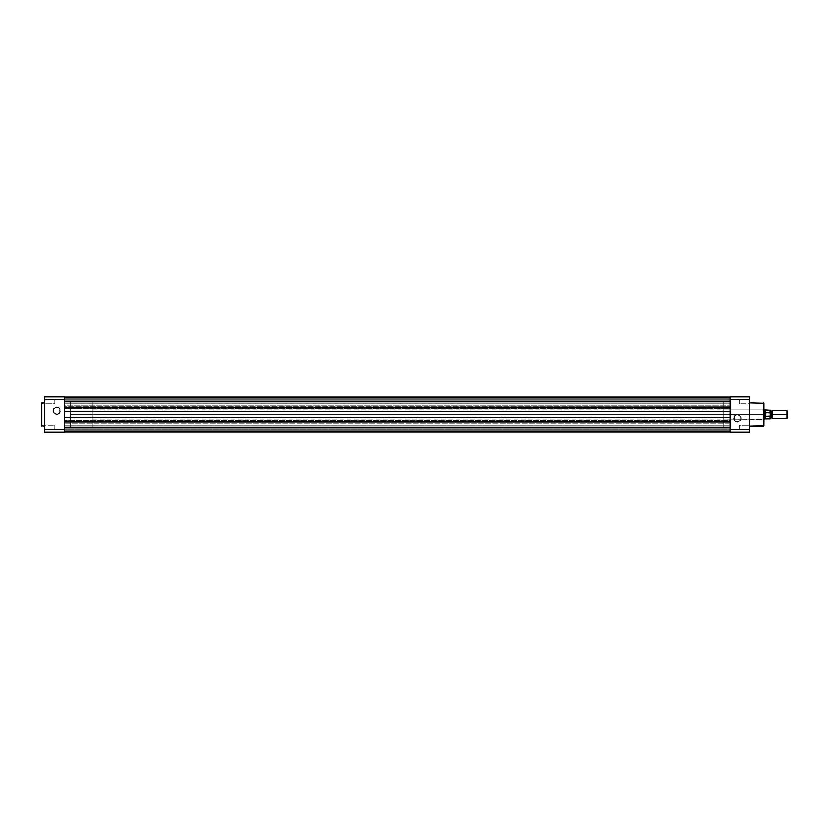 <?xml version="1.0" encoding="UTF-8"?>
<svg xmlns="http://www.w3.org/2000/svg" width="829" height="829" viewBox="0 0 829 829"><rect width="100%" height="100%" fill="white"/><g stroke="black" fill="none" stroke-linecap="round" stroke-linejoin="round"><path stroke-width="0.62" stroke-dasharray="4.14 3.11" d="M44.994 425.35L44.6 429.681L44.6 424.945L44.6 429.681L44.6 424.945L54.859 425.35L54.859 429.287L44.994 429.287L44.994 425.35L54.859 425.35L54.859 429.287L44.994 429.287L44.994 425.35L44.994 429.287L54.859 429.287L54.859 425.35L44.994 425.35L44.994 429.287L54.859 429.287L54.859 425.35L54.859 429.287L54.859 425.35L44.6 424.945L44.6 429.681L44.6 399.454L64.32 399.454L64.32 396.759L44.6 396.759L44.6 432.241L64.32 432.241L64.32 399.454L64.32 429.546L44.6 429.546L44.6 425.132L44.6 429.681L44.994 425.35M44.994 399.713L44.6 404.055L44.6 399.319L44.6 404.055L44.6 399.319L54.859 399.713L54.859 403.65L44.994 403.65L44.994 399.713L54.859 399.713L54.859 403.65L44.994 403.65L44.994 399.713L44.994 403.65L54.859 403.65L54.859 399.713L44.994 399.713L44.994 403.65L54.859 403.65L54.859 399.713L54.859 403.65L54.859 399.713L44.6 399.319L44.6 404.055L44.994 399.713M56.755 413.909A3.347 3.347 0 0 1 53.398 410.552A3.347 3.347 0 0 1 56.755 407.205L56.755 406.811A3.751 3.751 0 0 0 53.004 410.552A3.751 3.751 0 0 0 56.755 414.303L56.755 413.909A3.347 3.347 0 0 1 53.398 410.552A3.347 3.347 0 0 1 56.755 407.205A3.347 3.347 0 0 0 53.398 410.552A3.347 3.347 0 0 0 56.755 413.909A3.347 3.347 0 0 0 60.102 410.552A3.347 3.347 0 0 0 56.755 407.205A3.347 3.347 0 0 1 60.102 410.552A3.347 3.347 0 0 1 56.755 413.909L53.968 412.417L53.657 409.277L56.092 407.267L58.03 407.464L59.533 408.697L59.843 411.837L58.61 413.339L56.755 413.909L57.481 414.231L60.216 411.992L60.424 409.827L59.398 407.909L57.481 406.884L55.315 407.091L53.636 408.479L53.004 410.552L54.103 413.205L56.755 414.303A3.751 3.751 0 0 0 60.496 410.552A3.751 3.751 0 0 0 56.755 406.811L56.755 407.205A3.347 3.347 0 0 1 60.102 410.552A3.347 3.347 0 0 1 56.755 413.909M44.6 426.251L44.6 402.749L44.6 426.251M64.32 427.122L70.631 427.122L70.631 401.878L64.32 401.878L64.32 427.122L64.32 401.878L64.32 427.122L64.32 401.878L70.631 401.878L70.631 427.122L70.631 401.878L70.631 427.122L729.976 427.122L729.976 401.878L64.32 401.878L64.32 427.122L64.32 401.878L729.976 401.878L729.976 427.122L64.32 427.122M41.844 426.251L41.844 402.749L41.844 426.251M54.859 429.287L54.859 425.35L54.859 429.287M54.859 403.65L54.859 399.713L54.859 403.65M64.32 432.241L44.6 432.241L44.6 429.546L64.32 429.546L64.32 432.241M44.6 396.759L64.32 396.759L64.32 399.454L44.6 399.454L44.6 396.759M64.32 425.308L64.32 429.329L729.976 429.329L729.976 425.308L64.32 425.308L64.32 429.329L729.976 429.329L729.976 425.308L64.32 425.308L729.976 425.308L729.976 429.329L64.32 429.329L64.32 425.308L729.976 425.308L729.976 429.329L64.32 429.329L64.32 423.961L729.976 423.961L729.976 421.598L64.32 421.598L64.32 408.189L729.976 408.189L729.976 407.402L64.32 407.402L64.32 396.956L64.32 401.682L729.976 401.682L729.976 407.091L64.32 407.091L64.32 396.956L729.976 396.956L64.32 396.956L64.32 398.138L729.976 398.138L729.976 396.956L64.32 396.956L64.32 398.138L729.976 398.138L64.32 398.138L64.32 400.739L729.976 400.739L729.976 398.138L64.32 398.138L64.32 400.739L729.976 400.739L64.32 400.739L729.976 400.739L729.976 398.138L64.32 398.138L729.976 398.138L64.32 398.138L729.976 398.138L729.976 396.956L64.32 396.956L729.976 396.956L64.32 396.956L64.32 398.138L729.976 398.138L729.976 396.956L64.32 396.956L64.32 398.138L729.976 398.138L64.32 398.138L64.32 400.739L729.976 400.739L729.976 398.138L64.32 398.138L64.32 400.739L729.976 400.739L64.32 400.739L729.976 400.739L729.976 398.138L64.32 398.138L729.976 398.138L64.32 398.138L729.976 398.138L729.976 396.956L64.32 396.956L729.976 396.956L729.976 401.682L729.976 396.956L729.976 400.739L729.976 396.956L729.976 400.739L729.976 396.956L64.32 396.956L64.32 405.039L729.976 405.039L64.32 405.039L64.32 405.827L729.976 405.827L64.32 405.827L64.32 408.189L729.976 408.189L729.976 420.811L64.32 420.811L729.976 420.811L729.976 421.598L64.32 421.598L64.32 423.173L729.976 423.173L64.32 423.173L64.32 423.961L729.976 423.961L729.976 427.318L64.32 427.318L729.976 427.318L729.976 432.044L64.32 432.044L64.32 427.318L64.32 432.044L729.976 432.044L64.32 432.044L64.32 430.862L729.976 430.862L729.976 432.044L64.32 432.044L64.32 430.862L729.976 430.862L64.32 430.862L64.32 428.261L729.976 428.261L729.976 430.862L64.32 430.862L64.32 428.261L729.976 428.261L64.32 428.261L729.976 428.261L729.976 430.862L64.32 430.862L729.976 430.862L64.32 430.862L729.976 430.862L729.976 432.044L64.32 432.044L729.976 432.044L64.32 432.044L64.32 430.862L729.976 430.862L729.976 432.044L64.32 432.044L64.32 430.862L729.976 430.862L64.32 430.862L64.32 428.261L729.976 428.261L729.976 430.862L64.32 430.862L64.32 428.261L729.976 428.261L64.32 428.261L729.976 428.261L729.976 430.862L64.32 430.862L729.976 430.862L64.32 430.862L729.976 430.862L729.976 432.044L64.32 432.044L729.976 432.044L729.976 407.402L64.32 407.402L64.32 427.318L64.32 421.909L729.976 422.386L64.32 422.386L729.976 422.386L64.32 422.386L64.32 417.256L729.976 417.256L729.976 422.386L729.976 417.256L64.32 417.256L729.976 417.733L64.32 417.733L729.976 417.733L729.976 411.267L729.976 417.733L64.32 417.733L64.32 411.267L729.976 411.267L64.32 411.744L729.976 411.744L64.32 411.744L729.976 411.744L729.976 406.614L64.32 406.614L64.32 411.744L729.976 411.744L729.976 406.614L64.32 406.614L729.976 407.091L729.976 401.682L64.32 401.682L64.32 403.661L729.976 403.692L729.976 399.671L64.32 399.671L64.32 403.692L729.976 403.692L729.976 399.671L64.32 399.671L64.32 403.692L64.32 399.671L729.976 399.671L729.976 403.692L64.32 403.692L64.32 399.671L729.976 399.671L729.976 403.692L64.32 403.692L64.32 400.915L64.32 407.091L729.976 406.614L64.32 406.614L64.32 425.308M729.976 401.682L729.976 407.402L729.976 401.682M64.32 399.671L64.32 401.288L64.32 399.671M64.32 401.878L64.32 427.059L64.32 401.878M729.976 429.329L729.976 427.712L729.976 429.329M729.976 403.692L729.976 402.075L729.976 403.692M729.976 427.122L729.976 401.878L729.976 427.122L729.976 401.878L723.665 401.878L723.665 427.122L729.976 427.122L723.665 427.122L723.665 401.878L729.976 401.878L729.976 427.122M749.302 429.287L749.696 424.945L749.696 429.681L749.696 424.945L749.696 429.681L739.437 429.287L739.437 425.35L749.302 425.35L749.302 429.287L739.437 429.287L739.437 425.35L749.302 425.35L749.302 429.287L749.302 425.35L739.437 425.35L739.437 429.287L749.302 429.287L749.302 425.35L739.437 425.35L739.437 429.287L739.437 425.35L739.437 429.287L749.696 429.681L749.696 396.759L729.976 396.759L729.976 432.241L749.696 432.241L749.696 424.945L749.302 429.287M749.302 403.65L749.696 399.319L749.696 404.055L749.696 399.319L749.696 404.055L739.437 403.65L739.437 399.713L749.302 399.713L749.302 403.65L739.437 403.65L739.437 399.713L749.302 399.713L749.302 403.65L749.302 399.713L739.437 399.713L739.437 403.65L749.302 403.65L749.302 399.713L739.437 399.713L739.437 403.65L739.437 399.713L739.437 403.65L749.696 404.055L749.696 399.319L749.302 403.65M737.551 415.07A3.378 3.378 0 0 1 740.929 418.448A3.378 3.378 0 0 1 737.551 421.826L737.551 422.22A3.772 3.772 0 0 0 741.323 418.448A3.772 3.772 0 0 0 737.551 414.676L737.551 415.07A3.378 3.378 0 0 1 740.929 418.448A3.378 3.378 0 0 1 737.551 421.826A3.378 3.378 0 0 0 740.929 418.448A3.378 3.378 0 0 0 737.551 415.07A3.378 3.378 0 0 0 734.173 418.448A3.378 3.378 0 0 0 737.551 421.826A3.378 3.378 0 0 1 734.173 418.448A3.378 3.378 0 0 1 737.551 415.07L739.427 415.64L740.67 417.153L740.857 419.101L739.934 420.831L736.888 421.754L734.421 419.733L734.743 416.562L737.551 414.676L734.877 415.775L733.779 418.448L734.411 420.541L736.1 421.93L738.287 422.148L740.214 421.111L741.25 419.184L741.033 416.997L739.644 415.308L737.551 414.676A3.772 3.772 0 0 0 733.779 418.448A3.772 3.772 0 0 0 737.551 422.22L737.551 421.826A3.378 3.378 0 0 1 734.173 418.448A3.378 3.378 0 0 1 737.551 415.07M763.892 425.805L763.892 409.371L763.892 419.629L723.665 419.236L723.665 409.764L763.499 409.764L763.499 419.236L763.499 409.764L723.665 409.764L723.665 414.5L723.665 401.878L723.665 419.236L723.665 409.764L723.665 419.236L763.892 419.629L763.892 403.143L763.892 425.857M749.696 402.749L749.696 426.251L749.696 402.749M729.976 429.546L729.976 399.454L749.696 399.454L749.696 429.546L729.976 429.546L749.696 429.546L749.696 432.241L729.976 432.241L729.976 429.546M763.499 402.749L763.499 426.251L763.499 402.749M723.665 427.122L723.665 415.733L723.665 427.122M764.856 413.547L764.68 414.5L92.713 414.5L92.713 409.764L92.713 415.733L92.713 413.267L92.713 414.5L70.631 414.5L70.631 401.878L70.631 427.122L70.631 414.5L92.713 414.5L92.713 401.878L92.713 414.5L70.631 414.5L92.713 414.5L92.713 427.122L92.713 414.5L92.713 419.236L92.713 414.5L763.892 414.5L763.892 419.526L763.892 414.5L92.713 414.5L764.68 414.5L764.68 419.236L764.856 413.547L765.468 412.479L765.468 416.521L764.856 415.453M739.437 399.713L739.437 403.65L739.437 399.713M739.437 425.35L739.437 429.287L739.437 425.35M729.976 396.759L749.696 396.759L749.696 399.454L729.976 399.454L729.976 396.759M772.172 418.448L772.172 414.5L771.188 414.5L771.188 417.775L771.188 414.5L772.172 414.5L772.172 410.552L772.172 414.5L786.908 414.5L786.908 418.448L786.908 414.5L787.55 414.5L787.55 417.806L787.55 414.5L786.908 414.5L786.908 410.552L786.908 414.5L772.172 414.5L772.172 418.448M771.188 411.225L771.188 414.5L771.188 411.225M770.203 412.769L770.203 410.127L770.203 414.5L770.203 410.552L770.203 414.5L771.188 414.5L770.203 414.5L770.203 411.712L770.203 418.873L770.203 416.231L765.468 416.521L765.706 412.407L765.706 416.593L765.706 412.407L770.131 412.459L770.203 416.231M770.203 411.712L770.203 410.552L770.203 411.712M770.203 414.5L770.203 418.448L770.203 414.5M765.074 415.909L765.364 419.039L765.364 416.334L770.037 416.593L770.037 419.039L770.037 416.593M764.68 414.5L764.68 409.764L764.68 414.5M765.364 409.961L765.364 412.666L765.364 409.961M770.037 412.407L770.037 409.961L770.037 412.407L765.364 412.666M70.631 415.733L70.631 427.122L70.631 415.733M92.713 413.267L92.713 401.878L92.713 413.267M92.713 415.733L92.713 427.122L92.713 415.733M92.713 415.422L92.713 419.236L92.713 415.422M787.55 411.194L787.55 414.5L787.55 411.194M764.68 419.236L92.713 419.236M92.713 427.122L70.631 427.122M92.713 401.878L70.631 401.878M764.68 409.764L92.713 409.764"/><path stroke-width="1.24" d="M41.45 403.143L44.6 402.749L41.844 402.749L41.844 426.251L41.45 403.143L41.45 425.857L44.6 426.251L41.45 425.857L41.45 403.195M64.32 396.759L64.32 432.241L44.6 432.241L44.6 429.546L64.32 429.546L64.32 399.454L44.6 399.454L44.6 429.546L44.6 396.759L64.32 396.759L44.6 396.759L44.6 399.454L64.32 399.454L64.32 396.759M64.32 429.546L44.6 429.546L44.6 432.241L64.32 432.241L64.32 429.546M729.976 407.091L64.32 407.091L729.976 407.091M64.32 401.682L729.976 401.682L64.32 401.682M729.976 396.956L64.32 396.956L729.976 396.956M729.976 432.044L64.32 432.044L729.976 432.044M729.976 427.318L64.32 427.318L729.976 427.318M64.32 421.909L729.976 421.909L64.32 421.909M729.976 417.733L64.32 417.733L729.976 417.733M64.32 411.267L729.976 411.267L64.32 411.267M763.892 425.857L749.696 426.251L763.499 426.251L763.499 402.749L763.892 425.857L763.892 403.143L749.696 402.749L763.892 403.143L763.892 425.805M749.696 396.759L749.696 432.241L729.976 432.241L729.976 396.759L749.696 396.759L729.976 396.759L729.976 429.546L749.696 429.546L749.696 399.454L729.976 399.454L749.696 399.454L749.696 396.759M729.976 432.241L749.696 432.241L749.696 429.546L729.976 429.546L729.976 432.241M787.55 417.806L787.55 411.194L786.908 410.552L786.908 414.5L772.172 414.5L772.172 418.448L786.908 418.448L787.55 417.806L787.55 414.5L786.908 414.5L786.908 418.448L786.908 410.552L772.172 410.552L772.172 418.448L771.188 417.775L771.188 414.5L772.172 414.5L771.188 414.5L771.188 411.225L771.188 414.5L770.203 414.5L771.188 414.5L771.188 417.775L770.203 418.448M770.037 416.593L765.706 416.593L765.706 412.407L765.468 416.521L765.468 412.479L765.364 419.039L770.037 419.039L770.037 416.593L770.203 418.873L770.203 416.231L765.468 416.521L764.68 414.5L764.68 419.236L764.68 414.5L763.892 414.5L764.68 414.5L765.706 412.407L770.203 412.769L770.203 410.127L770.203 416.231L770.172 412.562M763.892 419.236L765.364 419.039L764.68 414.5L765.364 409.961L765.364 412.666L770.037 412.407L770.037 409.961L770.131 412.459M764.856 413.547L765.364 412.666M763.892 409.764L764.68 409.764L764.68 414.5L764.68 409.764L770.203 410.127M770.203 418.873L770.172 416.448M770.203 410.552L771.188 411.225L772.172 410.552L772.172 414.5L787.55 414.5L787.55 411.194"/></g></svg>
